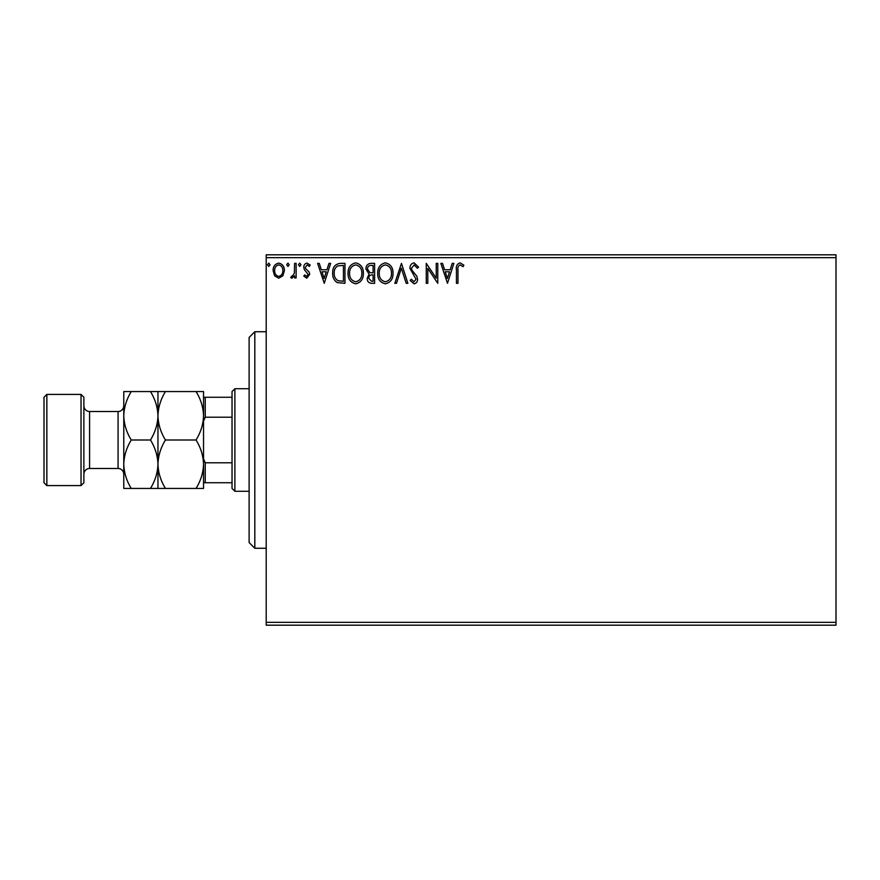 <?xml version="1.0" encoding="UTF-8"?>
<svg xmlns="http://www.w3.org/2000/svg" width="880" height="880" viewBox="0 0 880 880"><rect width="100%" height="100%" fill="white"/><g stroke="black" fill="none" stroke-linecap="round" stroke-linejoin="round"><path stroke-width="1.32" d="M282.876 275.781L278.74 278.201L274.604 275.792L273.119 270.611C273.075 266.475 274.956 263.978 278.74 263.109C282.535 263.978 284.405 266.475 284.372 270.611L282.876 275.781M296.131 263.362L296.131 277.937L294.591 277.937L294.591 275.792L291.929 278.201L290.763 277.695L291.489 276.144L292.182 276.408L294.36 273.262L294.591 263.362L296.131 263.362M306.757 278.201L303.798 276.122L304.7 274.868L306.669 276.408L308.143 274.45L304.304 269.577L303.798 267.322C303.787 264.979 304.865 263.571 307.032 263.109L310.189 265.089L309.309 266.431L307.208 264.902L305.338 267.245L305.701 268.631L309.188 272.129L309.683 274.373L306.757 278.201M340.329 263.362L344.96 263.362L344.96 283.305L337.194 282.59C333.96 280.346 332.464 277.178 332.695 273.086C332.464 267.333 335.005 264.088 340.329 263.362M374.616 263.362L374.616 283.305L371.8 283.305C368.764 283.162 367.235 281.512 367.202 278.366L369.072 274.12L365.926 269.027C365.948 265.738 367.521 263.846 370.634 263.362L374.616 263.362M401.467 263.362L407.858 283.305L406.186 283.305L401.335 268.18L396.484 283.305L394.823 283.305L401.467 263.362M436.238 263.362L437.767 263.362L437.767 283.305L427.801 268.433L427.801 283.305L426.272 283.305L426.272 263.362L436.238 278.201L436.238 263.362M457.974 270.039L457.974 283.305L456.434 283.305L456.434 269.841C455.818 266.222 457.039 263.89 460.086 262.856L463.848 265.155L463.067 266.695L460.097 264.902C458.216 265.881 457.501 267.597 457.974 270.039M266.211 257.664L266.211 254.815L836 254.815L836 257.664L266.211 257.664L266.211 622.336L836 622.336L836 625.185L266.211 625.185L266.211 622.336M836 257.664L836 622.336M447.491 283.305L440.836 263.362L442.508 263.362L444.554 269.764L450.164 269.764L452.21 263.362L453.882 263.362L447.491 283.305M414.117 262.856L418.594 267.212L417.351 268.224L414.227 264.902L411.433 268.279L411.939 270.237L416.79 276.133L417.571 279.169C417.604 281.754 416.416 283.305 414.007 283.822L410.157 280.445L411.356 279.224L414.029 281.776L416.042 279.246L409.904 268.257C409.937 265.265 411.334 263.461 414.117 262.856M393.03 273.251C393.14 278.938 390.621 282.458 385.451 283.822C380.182 282.59 377.586 279.103 377.685 273.35C377.586 267.652 380.138 264.154 385.33 262.856C390.533 264.11 393.096 267.575 393.03 273.251M363.374 273.251C363.484 278.938 360.954 282.458 355.795 283.822C350.515 282.59 347.93 279.103 348.029 273.35C347.93 267.652 350.482 264.154 355.674 262.856C360.877 264.11 363.44 267.575 363.374 273.251M324.258 283.305L317.603 263.362L319.275 263.362L321.321 269.764L326.931 269.764L328.977 263.362L330.649 263.362L324.258 283.305M300.982 264.77L299.706 266.431L298.43 264.77L299.706 263.109L300.982 264.77M289.223 264.77L287.947 266.431L286.671 264.77L287.947 263.109L289.223 264.77M270.05 264.77L268.774 266.431L267.498 264.77L268.774 263.109L270.05 264.77M445.214 271.799L447.359 278.498L449.504 271.799L445.214 271.799M379.225 273.35C379.148 277.915 381.205 280.72 385.385 281.776C389.554 280.676 391.589 277.827 391.49 273.262C391.567 268.719 389.532 265.936 385.385 264.902C381.183 265.936 379.126 268.752 379.225 273.35M371.492 281.259L373.087 281.259L373.087 274.868L372.306 274.868C370.007 274.857 368.819 276.012 368.742 278.333L371.492 281.259M372.317 272.822L373.087 272.822L373.087 265.408L371.338 265.408C368.896 265.375 367.609 266.585 367.466 269.027L369.875 272.591L372.317 272.822M349.569 273.35C349.492 277.915 351.549 280.72 355.729 281.776C359.898 280.676 361.933 277.827 361.834 273.262C361.911 268.719 359.876 265.936 355.729 264.902C351.516 265.936 349.47 268.752 349.569 273.35M343.431 281.259L343.431 265.408L337.678 265.925C335.181 267.575 334.026 269.973 334.224 273.086C334.026 276.452 335.291 278.982 338.008 280.709L343.431 281.259M321.981 271.799L324.126 278.498L326.271 271.799L321.981 271.799M274.648 270.6C274.593 273.691 275.957 275.627 278.74 276.408C281.534 275.638 282.898 273.702 282.832 270.6C282.898 267.52 281.545 265.617 278.74 264.902C275.946 265.617 274.582 267.52 274.648 270.6M254.815 548.262L249.117 542.564L249.117 337.436L254.815 331.738L254.815 548.262L266.211 548.262M234.883 491.282L232.034 488.433L232.034 391.567L234.883 388.718L234.883 491.282L249.117 491.282M234.883 388.718L249.117 388.718M232.034 482.735L203.544 482.735M203.544 458.887L205.249 462.792L205.249 482.735M232.034 462.792L205.249 462.792M232.034 417.208L205.249 417.208L203.544 421.113M203.544 397.265L205.249 397.265L205.249 417.208M232.034 397.265L205.249 397.265M83.886 397.265L83.886 482.735L81.037 485.584L81.037 394.416L83.886 397.265M46.849 485.584L44 482.735L44 397.265L46.849 394.416L46.849 485.584L81.037 485.584M83.886 474.188A5.698 5.698 0 0 1 89.584 468.49L118.074 468.49A5.698 5.698 0 0 1 123.772 474.188L123.772 391.567L150.469 391.567C155.144 399.113 157.641 407.176 157.96 415.789C158.246 407.275 160.743 399.212 165.451 391.567L196.042 391.567C200.728 399.113 203.225 407.176 203.544 415.789C203.258 424.292 200.761 432.366 196.042 440C200.728 447.535 203.225 455.609 203.544 464.211C203.258 472.725 200.761 480.788 196.042 488.433L203.544 488.433L203.544 391.567L196.042 391.567M83.886 405.812A5.698 5.698 0 0 0 89.584 411.51L118.074 411.51A5.698 5.698 0 0 0 123.772 405.812L123.772 415.789C124.058 407.275 126.555 399.212 131.263 391.567M46.849 394.416L81.037 394.416M157.96 488.433L157.96 464.211C157.674 472.725 155.177 480.788 150.469 488.433L165.451 488.433C160.765 480.887 158.268 472.824 157.96 464.211C158.246 455.708 160.743 447.634 165.451 440L196.042 440M165.451 488.433L196.042 488.433M165.451 440C160.765 432.465 158.268 424.391 157.96 415.789L157.96 391.567L150.469 391.567M165.451 391.567L157.96 391.567M157.96 464.211L157.96 415.789C157.674 424.292 155.177 432.366 150.469 440C155.144 447.535 157.641 455.609 157.96 464.211M123.772 464.211C124.08 472.824 126.577 480.887 131.263 488.433L123.772 488.433L123.772 464.211C124.058 455.708 126.555 447.634 131.263 440C126.577 432.465 124.08 424.391 123.772 415.789M131.263 440L150.469 440M131.263 488.433L150.469 488.433M89.584 411.51L89.584 468.49M118.074 468.49L118.074 411.51M254.815 331.738L266.211 331.738"/></g></svg>
